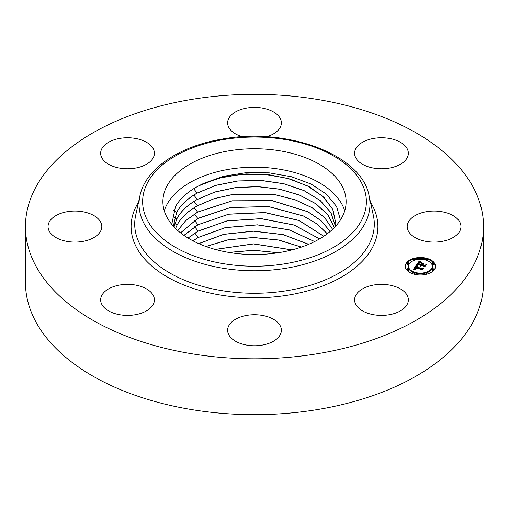 <?xml version="1.0" encoding="UTF-8"?>
<svg xmlns="http://www.w3.org/2000/svg" width="509" height="509" viewBox="0 0 509 509"><rect width="100%" height="100%" fill="white"/><g stroke="black" fill="none" stroke-linecap="round" stroke-linejoin="round"><path stroke-width="0.76" d="M344.714 210.86A91.62 52.898 0 0 0 259.539 167.27A91.62 52.898 0 0 0 166.583 205.197A91.62 52.898 0 0 0 164.286 210.86M171.762 224.361L175.459 206.699C179.753 199.025 186.898 192.402 196.913 186.841L198.949 185.753A81.383 46.987 180 0 1 204.179 183.164L223.909 176.833L246.121 173.925L268.898 174.702L290.607 179.13L309.402 186.841L323.883 197.282L332.956 209.727L335.775 223.368L335.501 226.352M340.457 219.939L336.583 206.501L326.53 194.222L311.082 184.042L291.46 176.744L269.21 172.863L246.051 172.685L223.795 176.216L204.179 183.164M166.583 186.746A91.62 52.898 180 0 1 267.53 149.277A91.62 52.898 180 0 1 346.12 201.634A91.62 52.898 180 0 1 342.417 216.529A91.62 52.898 180 0 1 241.47 253.997A91.62 52.898 180 0 1 162.88 201.634A91.62 52.898 180 0 1 166.583 186.746M173.334 226.174L176.617 212.514C180.561 205.044 187.395 198.567 197.123 193.076L215.765 185.327L237.665 180.962L260.894 180.377L283.64 183.654L303.918 190.512L320.123 200.425L330.952 212.635L335.476 226.384L330.914 212.66L320.072 200.47L303.86 190.57L283.583 183.724L260.85 180.46L237.633 181.045L215.752 185.416L197.123 193.159C187.401 198.65 180.561 205.127 176.623 212.597L173.334 226.174M335.775 223.451L332.721 209.314L322.973 196.506L307.468 185.906L287.49 178.322L264.635 174.358L240.986 174.345L218.406 178.277L198.949 185.753M334.368 227.555L328.012 215.027L316.025 203.886L299.534 195.119L279.619 189.24L257.77 186.688L235.654 187.656L214.919 192.065L197.288 199.496C187.598 204.962 180.784 211.426 176.852 218.87L174.021 226.919M174.008 226.899L176.846 218.787C180.778 211.337 187.592 204.879 197.288 199.407L214.951 191.969L235.642 187.573L257.707 186.599L279.556 189.138L299.483 195.011L316.006 203.785L327.93 214.836L334.388 227.536M175.548 228.477L177.075 225.061C180.994 217.636 187.789 211.197 197.46 205.738L214.302 198.561L233.917 194.177L275.884 194.832L295.315 199.84L312.023 207.634L324.748 217.687L332.6 229.292M332.574 229.317L324.666 217.687L311.902 207.653L295.284 199.916L275.795 194.902L233.803 194.279L214.187 198.682L197.46 205.827C187.796 211.28 181 217.718 177.075 225.143L175.573 228.496M330.233 231.404L321.09 220.677L307.792 211.668L272.194 200.629L232.091 200.82L197.626 212.068L185.702 220.601L177.743 230.52M330.201 231.436L321.09 220.766L307.805 211.763L272.175 200.711L232.123 200.902L197.632 212.158L185.734 220.658L177.775 230.545M327.306 233.746L317.247 224.043L303.58 216.001L268.657 206.546L230.488 207.456L197.797 218.399L180.53 232.848M327.268 233.777L317.196 224.087L303.523 216.058L268.606 206.629L230.469 207.545L197.797 218.488L180.574 232.88M323.788 236.246L299.057 220.448L265.043 212.546L228.84 214.124L197.963 224.736L183.927 235.368M323.737 236.278L298.993 220.512L264.992 212.628L228.815 214.213L197.969 224.819L183.978 235.406M319.607 238.848L294.221 225.035L261.327 218.635L227.16 220.817L198.135 231.067L187.999 238.021M319.55 238.886L294.177 225.105L261.314 218.724L227.097 220.919L198.135 231.15L188.056 238.059M314.651 241.54L289.004 229.763L257.49 224.825L225.379 227.561L198.3 237.398L192.86 240.77M314.575 241.571L288.927 229.826L257.439 224.908L225.36 227.657L198.306 237.48L192.93 240.808M308.708 244.282L283.227 234.617L253.488 231.118L223.763 234.305L198.707 243.595M308.619 244.32L283.169 234.687L253.488 231.201L223.814 234.375L198.796 243.633M301.423 247.069L278.76 240.019L253.527 237.487L228.274 239.739L205.903 246.477M301.315 247.107L278.697 240.089L253.527 237.576L228.337 239.815L206.011 246.515M292.064 249.881L253.565 243.862L215.173 249.41M291.918 249.919L253.565 243.945L215.32 249.455M278.143 252.744L253.59 250.32L229.018 252.445M278.385 252.706L253.59 250.231L228.776 252.407M483.55 226.569L483.55 282.431A229.05 132.238 180 0 1 318.984 409.319A229.05 132.238 180 0 1 25.45 282.431L25.45 226.569A229.05 132.238 180 0 1 190.016 99.681A229.05 132.238 180 0 1 483.55 226.569A229.05 132.238 180 0 1 318.984 353.462A229.05 132.238 180 0 1 25.45 226.569M119.952 284.995A26.875 15.518 180 0 1 154.399 299.884A26.875 15.518 180 0 1 135.089 314.772A26.875 15.518 180 0 1 100.648 299.884A26.875 15.518 180 0 1 119.952 284.995M242.399 136.749A26.875 15.518 180 0 1 227.625 122.898A26.875 15.518 180 0 1 230.914 115.454A26.875 15.518 180 0 1 261.149 107.863A26.875 15.518 180 0 1 281.375 122.898A26.875 15.518 180 0 1 278.086 130.336A26.875 15.518 180 0 1 266.601 136.749M389.048 168.148A26.875 15.518 180 0 1 354.601 153.26A26.875 15.518 180 0 1 373.911 138.372A26.875 15.518 180 0 1 408.352 153.26A26.875 15.518 180 0 1 389.048 168.148M230.914 322.808A26.875 15.518 180 0 1 261.149 315.217A26.875 15.518 180 0 1 281.375 330.246A26.875 15.518 180 0 1 278.086 337.69A26.875 15.518 180 0 1 247.851 345.28A26.875 15.518 180 0 1 227.625 330.246A26.875 15.518 180 0 1 230.914 322.808M87.809 212.953A26.875 15.518 180 0 1 101.8 226.569A26.875 15.518 180 0 1 62.041 240.191A26.875 15.518 180 0 1 48.05 226.569A26.875 15.518 180 0 1 87.809 212.953M421.191 240.191A26.875 15.518 180 0 1 407.2 226.569A26.875 15.518 180 0 1 446.959 212.953A26.875 15.518 180 0 1 460.95 226.569A26.875 15.518 180 0 1 421.191 240.191M153.311 148.895A26.875 15.518 180 0 1 154.399 153.26A26.875 15.518 180 0 1 131.341 168.619A26.875 15.518 180 0 1 101.73 157.631A26.875 15.518 180 0 1 100.648 153.26A26.875 15.518 180 0 1 123.7 137.901A26.875 15.518 180 0 1 153.311 148.895M355.689 304.248A26.875 15.518 180 0 1 354.601 299.884A26.875 15.518 180 0 1 377.659 284.525A26.875 15.518 180 0 1 407.27 295.513A26.875 15.518 180 0 1 408.352 299.884A26.875 15.518 180 0 1 385.3 315.243A26.875 15.518 180 0 1 355.689 304.248M414.619 274.313A15.117 8.729 180 0 1 405.291 266.245A15.117 8.729 180 0 1 426.192 258.184A15.117 8.729 180 0 1 435.526 266.245A15.117 8.729 180 0 1 414.619 274.313M424.926 258.667A15.117 8.729 0 0 0 415.885 258.667M414.32 259.005A15.117 8.729 0 0 0 405.304 266.621M435.507 266.621A15.117 8.729 0 0 0 426.491 259.005M416.146 273.416A11.911 6.878 0 0 0 424.665 273.416M426.122 273.028A11.911 6.878 0 0 0 432.319 266.996L432.319 266.245A11.911 6.878 180 0 1 415.847 272.601A11.911 6.878 180 0 1 408.498 266.245A11.911 6.878 180 0 1 424.964 259.895A11.911 6.878 180 0 1 432.319 266.245M408.498 266.245L408.498 266.996A11.911 6.878 0 0 0 414.695 273.028M407.003 263.261L407.003 264.012A0.916 0.528 0 0 0 407.569 264.495A0.916 0.528 0 0 0 408.835 264.012L408.835 263.261A0.916 0.528 180 0 1 407.569 263.751A0.916 0.528 180 0 1 407.003 263.261A0.916 0.528 180 0 1 408.269 262.771A0.916 0.528 180 0 1 408.835 263.261M426.122 260.214A0.916 0.528 0 0 0 426.491 259.787L426.491 259.036A0.916 0.528 180 0 1 425.225 259.526A0.916 0.528 180 0 1 424.659 259.036A0.916 0.528 180 0 1 425.931 258.553A0.916 0.528 180 0 1 426.491 259.036M424.659 259.036L424.659 259.787A0.916 0.528 0 0 0 424.665 259.825M416.146 259.825A0.916 0.528 0 0 0 416.152 259.787L416.152 259.036A0.916 0.528 180 0 1 414.886 259.526A0.916 0.528 180 0 1 414.32 259.036A0.916 0.528 180 0 1 415.586 258.553A0.916 0.528 180 0 1 416.152 259.036M414.32 259.036L414.32 259.787A0.916 0.528 0 0 0 414.695 260.214M431.976 269.236L431.976 269.98A0.916 0.528 0 0 0 432.542 270.47A0.916 0.528 0 0 0 433.808 269.98L433.808 269.236A0.916 0.528 180 0 1 432.542 269.719A0.916 0.528 180 0 1 431.976 269.236A0.916 0.528 180 0 1 433.242 268.746A0.916 0.528 180 0 1 433.808 269.236M431.976 263.261L431.976 264.012A0.916 0.528 0 0 0 432.542 264.495A0.916 0.528 0 0 0 433.808 264.012L433.808 263.261A0.916 0.528 180 0 1 432.542 263.751A0.916 0.528 180 0 1 431.976 263.261A0.916 0.528 180 0 1 433.242 262.771A0.916 0.528 180 0 1 433.808 263.261M414.32 273.454A0.916 0.528 180 0 1 415.586 272.964A0.916 0.528 180 0 1 416.152 273.454A0.916 0.528 180 0 1 414.886 273.944A0.916 0.528 180 0 1 414.32 273.454L414.32 274.205A0.916 0.528 0 0 0 414.32 274.236M415.885 274.574A0.916 0.528 0 0 0 416.152 274.205L416.152 273.454M407.003 269.236L407.003 269.98A0.916 0.528 0 0 0 407.569 270.47A0.916 0.528 0 0 0 408.835 269.98L408.835 269.236A0.916 0.528 180 0 1 407.569 269.719A0.916 0.528 180 0 1 407.003 269.236A0.916 0.528 180 0 1 408.269 268.746A0.916 0.528 180 0 1 408.835 269.236M424.659 273.454A0.916 0.528 180 0 1 425.931 272.964A0.916 0.528 180 0 1 426.491 273.454A0.916 0.528 180 0 1 425.225 273.944A0.916 0.528 180 0 1 424.659 273.454L424.659 274.205A0.916 0.528 0 0 0 424.926 274.574M426.491 274.236A0.916 0.528 0 0 0 426.491 274.205L426.491 273.454M416.228 265.246L417.711 266.201L416.254 266.347L415.522 267.123L422.114 268.752L423.074 268.491L421.916 270.101L421.56 269.439L415.484 267.988L415.153 268.765L415.853 269.293L414.981 268.79L415.026 267.874L414.568 268.886L415.522 269.42L413.263 269.484L416.228 265.246L416.228 265.991L413.804 269.458M416.776 265.113L418.188 266.054L416.776 265.329M417.049 266.283L416.197 267.002L422.33 268.472L423.882 268.186L422.368 270.031L423.577 268.338L422.305 268.587L415.942 267.066L417.049 266.283M416.464 264.922L419.085 261.263L420.504 262.281L419.015 262.517L417.813 263.859L420.669 264.546L418.303 263.726L419.982 262.409L418.532 263.681L420.892 264.241L421.274 263.713L420.644 262.899L423.202 263.509L421.764 263.859L421.185 264.667L424.258 265.405L425.378 265.144L424.137 266.875L423.755 266.105L421.128 265.482L420.968 266.08L420.682 265.374L420.529 266.156L420.167 265.253L417.59 264.635L416.464 264.922M419.651 261.085L421.064 262.167L419.651 261.302M421.045 262.695L423.679 263.325L421.045 262.803M422.432 263.764L421.916 264.489L424.525 265.113L426.3 264.807L424.608 266.901L425.995 264.966L424.538 265.214L421.687 264.534L422.432 263.764M424.735 266.042L421.185 265.418L421.185 264.667M421.732 263.91L421.274 263.796M421.274 263.713L420.828 264.973M420.828 264.33L420.669 265.291L417.813 264.61L417.813 263.859M419.48 262.377L419.085 262.014L417.119 264.756M420.167 265.253L420.167 265.87M420.116 265.361L420.116 265.781M420.485 265.743L420.485 266.131M420.968 265.443L420.968 266.073M420.924 265.507L420.924 266.016M420.886 265.577L420.886 265.952M424.258 265.405L424.258 266.15M420.892 264.241L420.892 264.992M418.487 263.439L418.487 263.77M420.669 264.546L420.669 265.291M419.95 261.957L419.95 262.313M419.874 261.912L419.874 262.32M419.81 261.874L419.81 262.326M419.696 261.798L419.696 262.339M419.607 261.728L419.607 262.358M419.505 261.651L419.505 262.37M419.454 261.607L419.454 262.351M419.397 261.556L419.397 262.307M419.34 261.505L419.34 262.256M419.085 261.263L419.085 262.014M422.413 269.42L415.522 267.874L415.522 267.123M416.578 266.252L416.228 265.991M414.752 269.102L414.752 269.446M414.689 269.051L414.689 269.446M414.638 268.994L414.638 269.446M414.536 268.695L414.536 269.439M415.14 268.198L415.14 268.555M415.089 268.275L415.089 268.93M415.045 268.351L415.045 268.886M415.007 268.421L415.007 268.828M422.114 268.752L422.114 269.496M417.1 265.87L417.1 266.207M417.03 265.825L417.03 266.207M416.96 265.781L416.96 266.213M416.903 265.736L416.903 266.213M416.298 265.291L416.298 266.042M416.171 266.748L416.171 267.123M223.006 139.663A111.865 64.586 180 0 1 361.842 183.45A111.865 64.586 180 0 1 285.994 263.611A111.865 64.586 180 0 1 147.158 219.818A111.865 64.586 180 0 1 223.006 139.663M369.076 195.793L369.076 195.793A115.479 66.673 180 0 1 287.012 268.084A115.479 66.673 180 0 1 139.924 195.793L135.642 215.479A119.793 69.16 180 0 0 288.228 290.461A119.793 69.16 180 0 0 373.358 215.479L369.076 195.793C361.829 154.571 287.006 127.002 222.395 139.04C179.448 146.064 145.472 168.638 139.924 195.793M370.476 202.226A123.401 71.247 180 0 1 289.246 294.934A123.401 71.247 180 0 1 164.522 275.331A123.401 71.247 180 0 1 138.524 202.226M173.645 210.541L176.617 212.514M193.649 188.744L197.123 193.076M174.638 217.318L176.846 218.787M193.846 195.106L197.288 199.407M174.867 223.591L177.075 225.061M194.018 201.437L197.46 205.738M194.183 207.767L197.626 212.068M194.355 214.104L197.797 218.399M194.521 220.435L197.963 224.736M194.692 226.766L198.135 231.067M194.858 233.097L198.3 237.398M419.282 261.448L419.282 262.199M419.219 261.391L419.219 262.141M419.155 261.327L419.155 262.078"/></g></svg>
